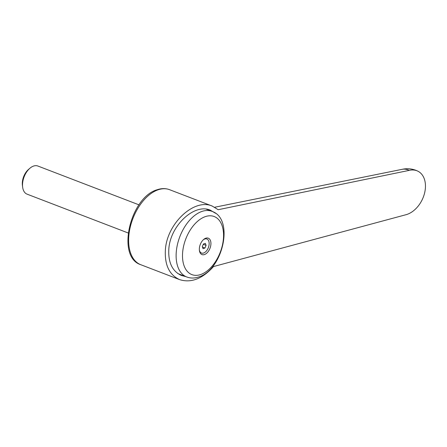 <?xml version="1.0" encoding="UTF-8"?>
<svg xmlns="http://www.w3.org/2000/svg" width="447" height="447" viewBox="0 0 447 447"><rect width="100%" height="100%" fill="white"/><g stroke="black" fill="none" stroke-linecap="round" stroke-linejoin="round"><path stroke-width="0.67" d="M405.552 214.828L213.526 266.546C202.413 278.827 191.132 283.191 179.683 279.649C169.402 274.989 164.63 265.149 165.368 250.13C166.753 223.679 194.093 197.976 212.23 206.067L218.197 209.71L409.206 170.38A23.853 16.427 -64.1 0 1 417.789 171.14A23.853 16.427 -64.1 0 1 424.315 194.099A23.853 16.427 -64.1 0 1 405.552 214.828M185.589 276.537L181.51 275.508C172.391 271.374 168.156 262.64 168.81 249.309C170.039 225.836 194.305 203.022 210.397 210.207L215.476 213.247M181.929 275.128A35.659 21.177 -69 0 1 179.89 274.788M200.647 274.547A31.106 18.472 111 0 0 223.427 238.681A31.106 18.472 111 0 0 205.413 216.594A31.106 18.472 111 0 0 182.633 252.46A31.106 18.472 111 0 0 200.647 274.547M186.729 276.972C190.562 278.375 194.529 278.375 198.63 276.984C222.768 270.077 234.658 218.823 211.928 211.33A35.157 20.88 111 0 0 202.022 211.403A35.157 20.88 111 0 0 176.274 251.94A35.157 20.88 111 0 0 186.729 276.972L178.621 273.86A35.157 20.88 -69 0 1 177.71 273.469M199.368 248.325A8.789 5.219 111 0 0 199.407 250.504A8.789 5.219 111 0 0 205.268 254.214A8.789 5.219 111 0 0 210.895 244.431A8.789 5.219 111 0 0 203.636 239.48A8.789 5.219 111 0 0 199.368 248.325M203.262 239.827A7.526 4.47 -69 0 1 209.123 244.353A7.526 4.47 -69 0 1 204.486 252.633A7.526 4.47 -69 0 1 199.356 250.002M128.194 232.982L27.055 194.149A15.069 8.946 -69 0 1 22.646 187.209A15.069 8.946 -69 0 1 22.579 183.421A15.069 8.946 -69 0 1 29.932 168.228A15.069 8.946 -69 0 1 37.855 166.021L138.995 204.849M22.646 187.209L22.411 185.399A12.689 7.538 -69 0 1 22.35 182.208A12.689 7.538 -69 0 1 28.547 169.413L29.932 168.228M204.95 248.035L203.044 248.677L202.284 246.66L203.43 244.001L205.329 243.358L206.089 245.375L204.95 248.035L202.441 247.074M203.301 244.302L206.089 245.375M206.799 209.246A35.659 21.177 -69 0 1 207.129 209.487M409.206 170.38A23.853 15.081 -103.4 0 0 402.177 169.324L214.733 207.24M140.749 264.702C115.913 256.846 130.356 197.071 157.232 189.724C161.574 188.26 165.681 188.243 169.553 189.684A40.18 23.864 111 0 0 158.227 189.763A40.18 23.864 111 0 0 128.803 236.089A40.18 23.864 111 0 0 140.749 264.702L179.683 279.649M169.553 189.684L212.23 206.067M206.324 209.179L211.928 211.33M417.789 171.14A23.853 23.853 0 0 0 402.037 169.352"/></g></svg>
